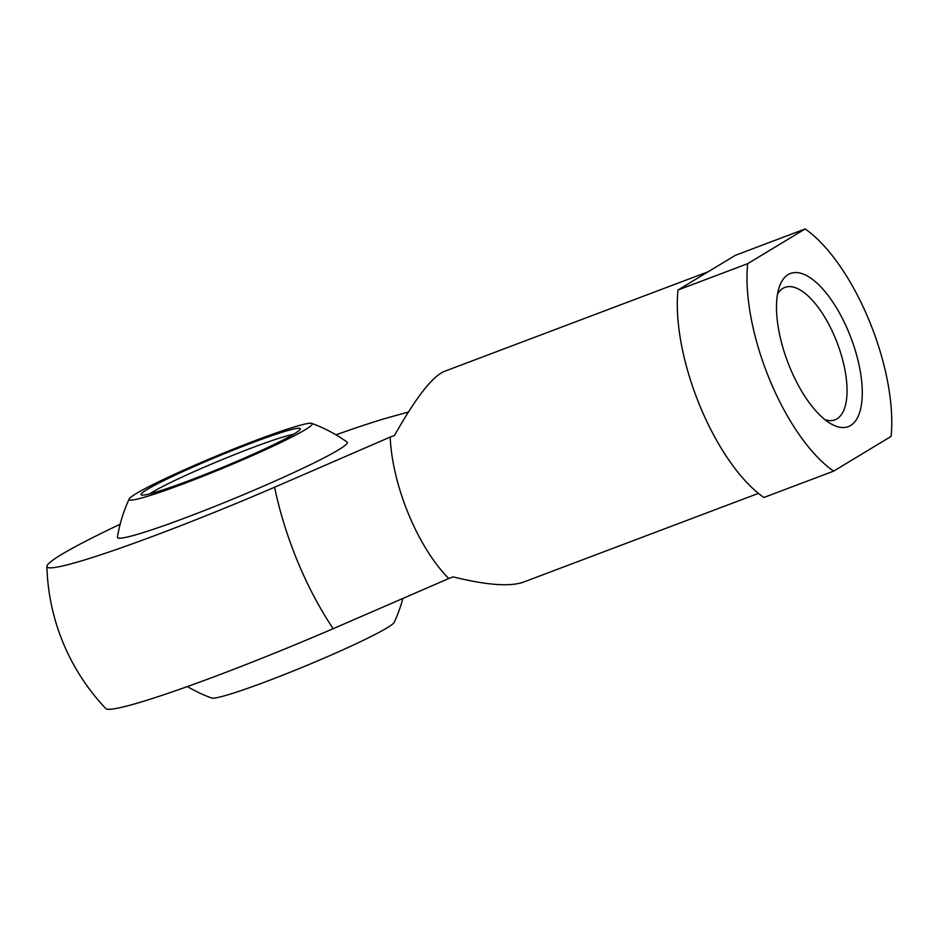 <?xml version="1.0" encoding="UTF-8"?>
<svg xmlns="http://www.w3.org/2000/svg" width="938" height="938" viewBox="0 0 938 938"><rect width="100%" height="100%" fill="white"/><g stroke="black" fill="none" stroke-linecap="round" stroke-linejoin="round"><path stroke-width="1.41" d="M120.146 524.236A200.697 13.894 -22.5 0 0 61.462 554.546A200.697 13.894 -22.5 0 0 46.9 566.411A200.697 13.894 -22.5 0 0 274.6 487.232L390.185 437.073A112.548 46.56 69.3 0 0 448.774 578.523L453.136 576.87C486.318 585.113 509.733 586.883 523.392 582.158L758.455 493.365M448.774 578.523L333.189 628.683A200.697 13.894 157.5 0 1 105.771 708.542A214.861 214.861 0 0 1 46.9 566.411M848.773 332.286A81.852 33.862 69.3 0 0 779.22 287.274A81.852 33.862 69.3 0 0 787.709 362.009A81.852 33.862 69.3 0 0 830.751 423.695A81.852 33.862 69.3 0 0 861.014 407.139A81.852 33.862 69.3 0 0 848.773 332.286M747.668 263.684L805.167 228.942A138.121 57.148 69.3 0 1 891.1 436.405L833.601 471.146A138.121 57.148 69.3 0 1 747.668 263.684L677.963 290.018A138.121 57.148 69.3 0 0 763.895 497.48L833.601 471.146M805.167 228.942L735.451 255.277L677.963 290.018M390.185 437.073L394.546 435.42C415.499 398.24 431.937 376.97 443.85 371.589L708.249 271.715M408.37 412.063L391.169 416.812A200.697 13.894 -22.5 0 0 335.992 434.833M824.959 419.673A70.772 29.277 69.3 0 0 834.961 419.825A70.772 29.277 69.3 0 0 835.359 338.255A70.772 29.277 69.3 0 0 784.942 287.403A70.772 29.277 69.3 0 0 777.532 294.122M251.619 442.994A86.19 5.968 157.5 0 1 300.277 429.17A86.19 5.968 157.5 0 1 222.963 467.206A86.19 5.968 157.5 0 1 141.392 494.971A86.19 5.968 157.5 0 1 251.619 442.994M256.25 440.192A99.1 6.859 157.5 0 1 311.768 423.39A99.1 6.859 157.5 0 1 223.303 468.027A99.1 6.859 157.5 0 1 129.174 499.028A99.1 6.859 157.5 0 1 256.25 440.192M402.859 598.573A146.152 146.152 0 0 1 394.195 622.375A99.1 6.859 157.5 0 1 305.331 666.062A99.1 6.859 157.5 0 1 211.601 698.013A146.152 146.152 0 0 1 187.389 686.569M149.787 493.834A81.852 5.663 157.5 0 1 251.712 447.93A81.852 5.663 157.5 0 1 293.535 434.294M129.174 499.028A146.152 146.152 0 0 0 117.438 537.193A124.391 8.606 -22.5 0 0 187.729 516.955A124.391 8.606 -22.5 0 0 347.072 442.079A146.152 146.152 0 0 0 311.768 423.39M274.6 487.232A179.568 74.29 69.3 0 0 333.189 628.683"/></g></svg>
